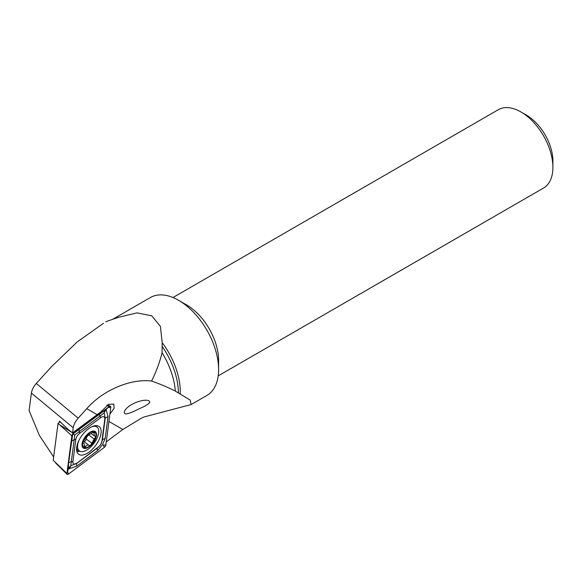 <?xml version="1.0" encoding="UTF-8"?>
<svg xmlns="http://www.w3.org/2000/svg" width="582" height="582" viewBox="0 0 582 582"><rect width="100%" height="100%" fill="white"/><g stroke="black" fill="none" stroke-linecap="round" stroke-linejoin="round"><path stroke-width="0.87" d="M107.306 321.162L105.888 321.911A57.662 33.29 60 0 1 107.306 321.162L118.313 317.379L137.017 312.861L151.778 315.837L160.377 326.357L162.203 342.653L162.051 352.692A57.662 33.29 60 0 1 175.328 391.111C168.627 387.634 160.719 384.287 151.604 381.057C130.739 378.351 102.519 390.362 86.776 408.666L78.163 418.16C75.405 421.317 73.761 424.518 73.237 427.763L72.568 432.913L100.686 412.034L108.718 404.286L113.825 404.155L114.116 408.273L109.882 414.188M53.646 457.008L39.372 435.372L29.1 410.579L31.399 393.039C31.915 389.794 33.56 386.601 36.317 383.443L51.478 366.725L77.21 341.918L103.516 323.279M72.568 432.913L68.087 429.392L59.451 421.128L59.277 422.459M175.328 391.111L190.132 400.045L191.187 404.526L144.351 416.887L141.681 418.022L122.831 429.48L106.259 441.884M142.379 407.342C145.827 405.749 148.279 404.119 149.749 402.468C149.88 396.786 128.826 402.613 124.592 411.067C122.358 418.043 135.999 410.07 142.379 407.342M112.755 319.249L150.367 297.533A56.534 32.643 60 0 1 178.63 300.334A56.534 32.643 60 0 1 178.638 300.334A56.534 32.643 60 0 1 218.606 369.57A56.534 32.643 60 0 1 206.901 395.454L191.187 404.526M186.633 304.953L178.638 300.334L186.626 304.946A45.229 26.11 60 0 1 186.633 304.953A45.229 26.11 60 0 1 218.606 360.338L218.606 369.57M172.978 297.533L498.308 109.707A45.229 26.11 60 0 1 520.919 111.948L520.919 111.948A45.229 26.11 60 0 1 552.9 167.34A45.229 26.11 60 0 1 543.53 188.044L218.206 375.87M520.919 111.948L526.419 115.12A37.452 21.621 60 0 1 552.9 160.996L552.9 167.34M151.604 381.057C156.543 370.916 160.028 361.458 162.051 352.692M101.05 433.335A17.242 8.475 126.5 0 0 99.107 426.511A17.242 8.475 126.5 0 0 82.047 435.336A17.242 8.475 126.5 0 0 78.606 454.236A17.242 8.475 126.5 0 0 91.592 450.002A17.242 8.475 126.5 0 0 101.05 433.335M98.052 447.383A5.653 2.779 126.5 0 0 99.377 446.176A5.653 2.779 126.5 0 0 100.802 444.248A5.653 2.779 126.5 0 0 101.901 441.294L104.796 419.178A5.653 2.779 126.5 0 0 100.65 417.701L79.661 433.364A5.653 2.779 126.5 0 0 75.813 439.461L72.917 461.577A5.653 2.779 126.5 0 0 77.064 463.054L99.173 446.401M104.316 447.376A2.263 1.113 126.5 0 0 105.859 444.939L110.791 407.291A2.263 1.113 126.5 0 0 110.471 406.352A2.263 1.113 126.5 0 0 109.132 406.702L73.397 433.372A2.263 1.113 126.5 0 0 72.866 433.852A2.263 1.113 126.5 0 0 72.299 434.63A2.263 1.113 126.5 0 0 71.855 435.809L66.923 473.464A2.263 1.113 126.5 0 0 67.119 474.308A2.263 1.113 126.5 0 0 68.581 474.054L104.316 447.376L103.349 445.186L105.859 444.939M60.15 421.804L58.047 423.376L53.217 460.267L66.923 473.464L67.614 471.864L68.581 474.054M58.047 423.376L71.855 435.809L72.495 434.317M68.37 468.728L68.545 463.345L72.728 434.143L105.786 409.539C104.418 410.499 103.931 411.394 104.338 412.209L106.179 409.677L108.026 416.559L105.131 438.675L102.476 444.743L97.616 450.555L76.628 466.226L68.763 468.866C70.131 467.906 70.618 467.019 70.211 466.197L68.37 468.728L67.614 471.864M100.802 444.226L102.33 440.29L105.226 418.174L104.222 412.9L74.802 434.965L72.583 434.194M106.179 409.677L106.237 409.197L105.786 409.539M106.237 409.197L109.132 406.702L106.797 405.239M102.476 444.743L103.349 445.186M68.305 469.208L68.763 468.866M101.057 443.811L100.802 444.248M74.802 434.965L70.764 465.833L77.064 463.054M70.211 466.197L70.764 465.833M104.222 412.9L104.338 412.209M91.476 431.517A10.178 4.998 126.5 0 0 82.135 446.292A10.178 4.998 126.5 0 0 94.109 441.505A10.178 4.998 126.5 0 0 91.476 431.517M87.664 434.55L82.804 442.342A9.472 4.656 126.5 0 1 87.664 434.55L87.998 434.245A9.472 4.656 126.5 0 1 94.095 431.779L92.458 432.608C90.843 433.997 89.752 434.434 89.177 433.925L89.111 433.852M95.746 436.915A9.472 4.656 126.5 0 0 94.415 431.895L94.073 435.714L94.953 435.969L95.594 437.46A9.472 4.656 126.5 0 1 90.836 444.968L90.501 445.274A9.472 4.656 126.5 0 1 84.23 447.711L85.729 446.685C86.9 444.961 87.991 444.524 89.01 445.368L89.133 445.485M82.891 443.295L82.804 442.342A9.472 4.656 126.5 0 0 84.23 447.711L83.961 446.059C84.455 444.095 84.215 443.186 83.241 443.324L83.859 443.389L82.753 442.575M88.951 433.794L89.293 434.056L87.998 434.245M95.463 436.122L94.953 435.969M90.836 444.968L94.146 438.959L95.594 437.46M83.626 441.389A3.317 1.63 126.5 0 0 83.459 441.221L89.01 445.368L90.501 445.274M79.13 440.028A14.841 7.29 126.5 0 0 79.327 450.897A14.841 7.29 126.5 0 0 94.015 443.302A14.841 7.29 126.5 0 0 96.976 427.035A14.841 7.29 126.5 0 0 91.621 426.846M89.606 434.157A1.892 0.931 -53.5 0 1 88.755 434.972A3.317 1.63 126.5 0 0 86.194 439.024A1.892 0.931 -53.5 0 1 85.372 440.778A1.892 0.931 -53.5 0 1 83.924 441.571M73.237 427.763L31.399 393.039M108.936 421.463L122.831 429.48M86.776 408.666L97.078 414.617M162.138 346.399A56.789 32.788 60 0 1 178.376 392.857M112.857 319.22A56.534 32.643 60 0 1 118.313 317.379M113.352 319.06A56.789 32.788 60 0 1 113.585 318.987A56.789 32.788 60 0 1 114.218 318.798M162.203 342.653A56.534 32.643 60 0 1 180.231 393.905M36.317 383.443L78.163 418.16M60.557 425.347L72.212 432.63M72.605 432.877L73.397 433.372L72.67 434.077M96.496 426.679A17.242 8.475 126.5 0 0 96.248 425.624M76.919 451.756A17.242 8.475 126.5 0 0 79.88 451.232M76.671 450.723A16.645 8.177 126.5 0 0 78.679 450.417M108.274 407.538L110.791 407.291M105.131 438.675A3.958 2.583 -172.5 0 0 102.33 440.29L101.901 441.294M76.628 466.226L76.526 463.578L97.514 447.907A3.958 1.804 53.3 0 0 97.616 450.555M68.545 463.345A3.958 2.583 -172.5 0 1 71.346 461.73L72.917 461.577M71.441 441.229L74.241 439.614L75.813 439.461M78.956 429.349L79.661 433.364M99.944 413.678A3.958 1.804 53.3 0 0 100.046 416.326L100.65 417.701M108.026 416.559L105.226 418.174L104.796 419.178M92.894 432.251L94.226 433.234M88.755 434.972L94.146 438.959M86.194 439.024L91.585 443.011M84.114 445.492L85.729 446.685M82.739 442.953L83.241 443.324M113.585 318.987L112.835 319.22M55.632 463.003L67.119 474.308M107.597 404.796L110.471 406.352M76.548 448.846L79.327 450.897M95.164 425.697L96.976 427.035M91.192 433.59L94.073 435.714"/></g></svg>
